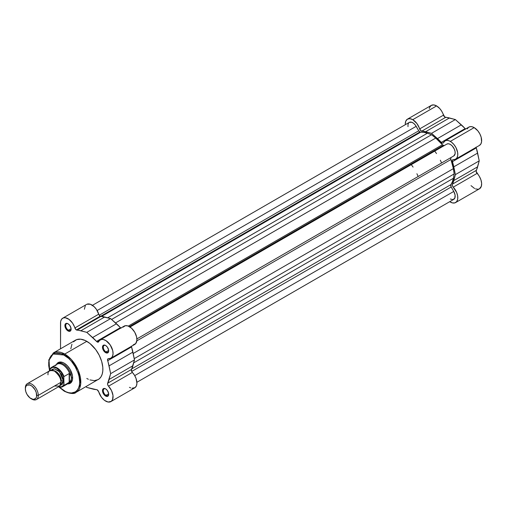 <?xml version="1.0" encoding="UTF-8"?>
<svg xmlns="http://www.w3.org/2000/svg" width="507" height="507" viewBox="0 0 507 507"><rect width="100%" height="100%" fill="white"/><g stroke="black" fill="none" stroke-linecap="round" stroke-linejoin="round"><path stroke-width="0.76" d="M465.749 129.146L455.381 119.563L444.696 116.965L441.584 111.001L439.765 108.561L436.59 105.912L433.732 104.917L431.305 105.386L407.457 119.151L405.841 121.021L405.27 123.993A10.571 6.103 60 0 1 407.457 119.151A10.571 6.103 60 0 1 412.749 119.677L436.59 105.912A10.571 6.103 -120 0 0 431.305 105.386L429.683 107.25L429.258 108.625M479.235 145.522L480.794 144.083L481.58 141.738L481.143 137.131L479.825 133.848L477.854 130.85L474.178 127.612A10.571 6.103 -120 0 0 468.893 127.086L445.045 140.851A10.571 6.103 60 0 1 450.33 141.377L474.178 127.612L472.023 126.731L470.046 126.661L468.424 127.409L467.296 128.898M407.457 119.151L409.884 118.682L412.749 119.677L416.874 123.499L420.848 130.73L431.539 133.328L441.584 142.676L442.541 143.158L443.448 142.67A10.571 6.103 60 0 1 445.045 140.851M441.984 146.91A28.576 16.497 -120 0 0 441.559 146.384A28.576 16.497 -120 0 1 441.984 146.91M434.284 150.585A28.576 16.497 60 0 1 434.708 151.111L434.284 150.585M441.565 162.994L441.565 162.994A28.576 16.497 -120 0 0 440.336 160.199M465.553 129.012A2.288 1.318 -120 0 1 465.122 128.607L441.274 142.378L465.122 128.607A32.581 18.81 -120 0 0 461.332 124.83L437.484 138.595A32.581 18.81 60 0 1 441.274 142.378A2.288 1.318 60 0 0 443.105 143.056A2.288 1.318 60 0 0 443.448 142.67L445.342 140.699L447.155 140.363L449.24 140.838L451.604 142.239L454.006 144.615L455.983 147.613L457.656 152.525L457.732 155.51L456.946 157.854L455.394 159.287L452.966 159.661L452.288 160.497L455.381 174.63L452.263 184.795L452.719 186.418L456.674 192.495L457.669 196L457.694 199.162L456.744 201.558L454.937 202.87L452.517 202.927L449.734 201.672A10.571 6.103 60 0 0 455.616 202.566L479.464 188.8L481.327 186.297L481.637 183.344L480.953 179.903L479.369 176.43L476.13 171.417L479.229 160.858L476.111 147.093M471.016 185.644L474.565 188.49M475.471 188.896L478.025 189.269L479.464 188.8A10.571 6.103 -120 0 0 477.093 173.381L453.252 187.146A10.571 6.103 60 0 1 455.616 202.566M476.13 147.328A2.288 1.318 -120 0 0 476.263 147.905L452.415 161.67A2.288 1.318 60 0 1 452.738 159.749A2.288 1.318 60 0 1 453.252 159.642A10.571 6.103 60 0 0 455.616 159.166A10.571 6.103 60 0 0 457.238 150.693A10.571 6.103 60 0 0 450.33 141.377L474.178 127.612A10.571 6.103 -120 0 1 481.086 136.928A10.571 6.103 -120 0 1 479.464 145.401L455.616 159.166M453.797 166.841L477.638 153.076A32.581 18.81 -120 0 0 476.263 147.905L452.415 161.67A32.581 18.81 60 0 1 453.797 166.841L477.638 153.076L479.229 160.858L455.381 174.63L453.797 166.841M477.638 166.809L479.229 160.858L455.381 174.63L453.797 180.581L477.638 166.809L453.797 180.581A32.581 18.81 60 0 1 452.415 184.161L476.263 170.39A32.581 18.81 -120 0 0 477.638 166.809M476.263 170.39A2.288 1.318 -120 0 0 477.093 173.381L453.252 187.146A2.288 1.318 60 0 1 452.415 184.161L476.263 170.39M443.473 115.146A10.571 6.103 -120 0 0 436.59 105.912L412.749 119.677A10.571 6.103 60 0 1 419.631 128.917L443.473 115.146A2.288 1.318 -120 0 0 445.647 117.364L421.799 131.129A2.288 1.318 60 0 1 419.631 128.917L443.473 115.146M425.588 131.731L449.436 117.96A32.581 18.81 -120 0 0 445.647 117.364L421.799 131.129A32.581 18.81 60 0 1 425.588 131.731L449.436 117.96L455.381 119.563L431.539 133.328L425.588 131.731M461.332 124.83L455.381 119.563L431.539 133.328L437.484 138.595L461.332 124.83M444.341 145.553L446.901 144.07L448.473 143.766L450.33 144.413L452.187 145.908L454.367 149.229L455.09 151.663L455.09 153.849L453.759 155.953L136.89 338.891L453.759 155.953A6.857 3.961 -120 0 0 453.759 148.031A6.857 3.961 -120 0 0 446.901 144.07L130.033 327.015L446.901 144.07L444.094 145.642L442.408 144.742A31.434 18.151 -120 0 0 435.722 138.069L115.533 322.927L435.722 138.069L442.408 144.742L128.303 326.09L442.408 144.742A2.288 1.318 -120 0 0 443.194 145.439L129.386 326.616L443.194 145.439A2.288 1.318 -120 0 0 444.335 145.553M419.885 131.978A2.288 1.318 -120 0 0 420.671 132.194L101.558 316.438L420.671 132.194L423.915 132.352L427.357 133.24A31.434 18.151 -120 0 0 420.671 132.194L419.885 131.978L100.57 316.336L419.885 131.978A2.288 1.318 -120 0 1 418.738 130.774L99.245 315.227L418.738 130.774L419.885 131.978M416.177 126.332A6.857 3.961 -120 0 0 409.314 122.371L411.798 122.269L413.693 123.366L415.442 125.21L418.738 130.774L416.177 126.332L97.141 310.525L416.177 126.332M107.687 317.8L427.357 133.24L431.539 134.729L111.603 319.442L431.539 134.729L435.722 138.069L431.539 134.729L427.357 133.24L107.687 317.8M450.932 159.509L136.827 340.856L450.932 159.509L453.372 168.635A31.434 18.151 -120 0 0 450.932 159.509A2.288 1.318 -120 0 1 451.198 157.43L450.742 158.228L450.932 159.509M133.183 353.493L453.372 168.635L454.171 173.926L134.235 358.639L454.171 173.926L453.372 178.293L454.171 173.926L453.372 168.635L133.183 353.493M133.702 362.854L453.372 178.293L133.702 362.854M450.932 184.605A31.434 18.151 -120 0 0 453.372 178.293L452.421 181.715L450.932 184.605A2.288 1.318 -120 0 0 451.198 186.988L131.706 371.447L451.198 186.988L453.759 191.431L451.027 186.665L450.932 184.605L131.814 368.843L450.932 184.605M134.729 375.624L453.759 191.431L134.729 375.624M136.89 382.291L453.759 199.352A6.857 3.961 -120 0 0 453.759 191.431L455.09 195.062L454.811 198.142L453.024 199.625L450.33 199.01M407.989 126.655L407.989 124.475L408.712 122.871M89.942 379.92L94.384 380.649L98.174 379.591A22.745 13.131 -120 0 0 101.66 361.364A22.745 13.131 -120 0 0 86.798 341.319L64.738 354.057A22.745 13.131 60 0 1 79.593 374.103A22.745 13.131 60 0 1 76.107 392.336L80.702 384.097L78.281 370.433L71.341 359.507L64.738 354.057A0.799 0.463 120 0 0 64.167 355.039C68.711 356.941 79.479 368.532 79.688 381.923C79.479 395.061 68.711 394.224 64.167 390.878A0.799 0.463 120 0 0 64.332 391.246A0.799 0.463 -60 0 1 64.167 390.878L59.186 387.05M68.217 323.878A3.828 2.212 -120 0 0 65.707 325.659A3.828 2.212 -120 0 0 68.413 330.234L68.008 330.938A4.398 2.541 60 0 1 64.896 325.545A4.398 2.541 60 0 1 68.008 323.751L66.816 323.333L65.422 323.853L64.896 325.545L65.13 327.059L67.399 330.52L69.738 331.331L70.885 330.38L71.062 328.403L69.738 325.355L68.008 323.751A4.398 2.541 60 0 1 71.119 329.138A4.398 2.541 60 0 1 68.008 330.938L68.413 330.234A3.828 2.212 60 0 1 65.91 326.863A3.828 2.212 60 0 1 66.499 323.796A3.828 2.212 60 0 1 68.217 323.878M105.805 388.977A3.828 2.212 -120 0 0 103.295 390.758A3.828 2.212 -120 0 0 106.001 395.34L105.595 396.037A4.398 2.541 60 0 1 102.484 390.65A4.398 2.541 60 0 1 105.595 388.85L103.865 388.457L103.01 388.951L102.541 391.385L104.404 395.073L105.595 396.037L107.326 396.43L108.466 395.479L108.644 393.502L107.326 390.453L105.595 388.85A4.398 2.541 60 0 1 108.707 394.243A4.398 2.541 60 0 1 105.595 396.037L106.001 395.34A3.828 2.212 60 0 1 103.498 391.962A3.828 2.212 60 0 1 104.081 388.894A3.828 2.212 60 0 1 105.805 388.977M105.805 345.578A3.828 2.212 -120 0 0 103.295 347.358A3.828 2.212 -120 0 0 106.001 351.934L105.595 352.638A4.398 2.541 60 0 1 102.484 347.244A4.398 2.541 60 0 1 105.595 345.451L103.865 345.058L103.01 345.552L102.541 346.579L102.718 348.759L104.987 352.219L107.326 353.03L108.466 352.08L108.644 350.103L107.326 347.054L105.595 345.451A4.398 2.541 60 0 1 108.707 350.838A4.398 2.541 60 0 1 105.595 352.638L106.001 351.934A3.828 2.212 60 0 1 103.498 348.562A3.828 2.212 60 0 1 104.081 345.495A3.828 2.212 60 0 1 105.805 345.578M58.856 362.828A11.433 6.597 60 0 1 64.376 363.278A11.433 6.597 -120 0 0 58.286 363.234M56.372 364.596A12.003 6.927 60 0 1 64.167 363.158L62.513 362.391L59.452 362.087L57.114 363.443L56.328 364.685M105.595 401.075A10.571 6.103 60 0 1 98.713 391.841L97.167 389.813L86.798 387.424L85.936 386.657L86.798 387.424L92.749 389.027A32.581 18.81 60 0 0 96.539 389.623A2.288 1.318 60 0 1 98.713 391.841L101.463 397.26L104.505 400.359L108.105 402.026L111.242 401.36L112.56 399.605L112.998 395.492L111.521 390.599L108.511 386.182A2.288 1.318 60 0 1 107.68 383.191L107.636 384.623L108.511 386.182A10.571 6.103 60 0 1 110.881 401.601A10.571 6.103 60 0 1 105.595 401.075M97.224 341.978L99.258 340.805L97.224 341.978L98.117 342.181L98.713 341.699A2.288 1.318 60 0 1 98.364 342.092A2.288 1.318 60 0 1 97.224 341.978A2.288 1.318 60 0 1 96.539 341.407L97.224 341.978M121.065 328.213L110.646 318.592L100.228 316.178A2.288 1.318 -120 0 0 100.906 316.4L77.064 330.165A2.288 1.318 60 0 1 76.38 329.943L100.228 316.178L98.979 314.79L96.412 309.365L94.156 306.697L90.366 304.257L86.957 304.225M108.682 350.388L106.001 351.934L108.682 350.388M71.094 328.688L68.413 330.234L71.094 328.688M108.682 393.787L106.001 395.34L108.682 393.787M76.107 392.336A22.745 13.131 60 0 1 64.738 391.208A0.799 0.463 -60 0 1 64.332 391.246C70.422 393.844 74.345 394.205 76.107 392.336L99.233 378.856L100.988 376.84L102.192 374.172L102.807 370.953L102.807 367.315L101.66 361.364L99.233 355.287L95.741 349.608L89.942 343.486L85.227 340.501L80.645 339.183L76.595 339.646L73.426 341.851M62.722 318.187A10.571 6.103 60 0 1 74.89 327.947L98.738 314.182A2.288 1.318 -120 0 0 100.228 316.178L76.38 329.943A2.288 1.318 60 0 1 74.89 327.947L98.738 314.182A10.571 6.103 -120 0 0 86.564 304.422L62.722 318.187A10.571 6.103 60 0 0 60.529 323.029L60.529 348.791L60.644 321.615L61.499 319.34L63.109 317.99L65.295 317.731L69.066 319.41L72.571 323.136L75.917 329.594L86.798 332.358L96.539 341.407L120.381 327.642A2.288 1.318 -120 0 0 120.818 328.042M100.31 339.886A10.571 6.103 60 0 1 110.881 345.989A10.571 6.103 60 0 1 110.881 358.202L134.723 344.437A10.571 6.103 -120 0 0 134.729 332.224A10.571 6.103 -120 0 0 124.152 326.121L100.31 339.886A10.571 6.103 60 0 0 98.713 341.699L99.619 340.4L101.628 339.437L103.282 339.5L105.982 340.647L110.196 344.899L112.744 350.648L113.055 353.956L112.37 356.605L110.786 358.253L108.225 358.69L107.547 359.533L110.646 373.659L107.68 383.191L131.522 369.426L134.488 359.894L131.37 346.123M71.943 344.209L70.796 348.829M86.798 378.469L88.376 379.287M129.437 387.31L130.711 387.918M131.953 388.261L135.09 387.595L136.402 385.833L136.915 383.241L136.053 378.476L134.501 375.243L131.826 371.688L131.522 369.426A2.288 1.318 -120 0 0 132.359 372.411L108.511 386.182L132.359 372.411A10.571 6.103 -120 0 1 134.723 387.836L110.881 401.601M133.176 344.912L135.781 343.512L136.896 340.184L136.592 336.882L134.729 332.224L131.624 328.283L128.011 325.976L125.476 325.665L122.96 327.224M85.341 305.575L84.377 309.257M49.471 370.89L48.78 359.932L53.362 352.935L75.429 340.191A22.745 13.131 -120 0 1 86.798 341.319L64.738 354.057L53.362 352.935A22.745 13.131 60 0 1 64.738 354.057A0.799 0.463 -60 0 0 64.167 355.039L53.121 354L49.059 360.16L49.623 370.801L48.723 365.801L48.723 362.29L49.832 357.822L51.264 355.553L54.325 353.423L56.854 352.929L59.661 353.208L62.646 354.247L68.673 358.411L71.487 361.377L75.144 366.624L77.856 372.417L79.022 376.333L79.688 381.923L79.39 385.244L78.509 388.096L77.07 390.365L75.144 391.968L71.487 392.988L68.673 392.71L65.688 391.67L59.097 386.968M67.418 383.888L70.169 383.355L72.013 381.239L72.495 379.68L72.495 375.852L70.169 369.495L67.418 365.781L64.167 363.158A12.003 6.927 60 0 1 72.653 377.861A12.003 6.927 60 0 1 67.513 383.9M69.649 382.918A11.433 6.597 -120 0 0 72.653 377.62A11.433 6.597 60 0 1 70.289 382.627M108.701 393.996A3.828 2.212 60 0 1 107.915 395.53A3.828 2.212 60 0 1 106.001 395.34A3.828 2.212 -120 0 0 108.701 393.996M71.113 328.897A3.828 2.212 60 0 1 70.327 330.425A3.828 2.212 60 0 1 68.413 330.234A3.828 2.212 -120 0 0 71.113 328.897M108.701 350.597A3.828 2.212 60 0 1 107.915 352.124A3.828 2.212 60 0 1 106.001 351.934A3.828 2.212 -120 0 0 108.701 350.597M100.906 316.4L77.064 330.165A32.581 18.81 60 0 1 80.854 330.76L104.702 316.995A32.581 18.81 -120 0 0 100.906 316.4M110.881 358.202A10.571 6.103 60 0 1 108.511 358.677A2.288 1.318 60 0 0 108.004 358.779A2.288 1.318 60 0 0 107.68 360.705A32.581 18.81 60 0 1 109.056 365.877L110.646 373.659L134.488 359.894L132.935 365.718L109.087 379.483A32.581 18.81 60 0 1 107.68 383.191L131.522 369.426A32.581 18.81 -120 0 0 132.935 365.718L109.087 379.483L110.646 373.659L134.488 359.894L132.904 352.112L109.056 365.877L132.904 352.112A32.581 18.81 -120 0 0 131.522 346.934L107.68 360.705L131.522 346.934A2.288 1.318 -120 0 1 131.389 346.357M116.471 323.751L92.623 337.516A32.581 18.81 60 0 1 96.539 341.407L120.381 327.642A32.581 18.81 -120 0 0 116.471 323.751L92.623 337.516L86.798 332.358L110.646 318.592L116.471 323.751M80.854 330.76L86.798 332.358L110.646 318.592L104.702 316.995L80.854 330.76M54.471 386.03L59.642 386.03L60.935 382.291C61.303 378.976 59.148 375.243 54.471 371.092C49.794 369.837 47.633 371.086 48 374.825M53.355 370.56A8.004 4.62 60 0 1 61.341 381.125A8.004 4.62 -120 0 0 55.447 371.2M36.39 399.56L59.04 386.48A9.145 5.279 -120 0 0 60.935 382.291L38.285 395.371A9.145 5.279 60 0 1 36.39 399.56A9.145 5.279 60 0 1 31.409 398.857M31.028 398.648L31.814 399.104A9.145 5.279 -120 0 0 38.285 395.371L36.707 395.371A8.03 4.639 60 0 1 31.028 398.648A8.03 4.639 60 0 1 25.35 388.812L25.781 386.556L27.01 385.136L29.919 385.022L32.137 386.302L35.046 389.775L36.276 392.614L36.599 396.588L35.75 398.464L33.202 399.408L29.919 397.887L27.01 394.414L25.781 391.575L25.35 388.812A8.03 4.639 60 0 1 31.028 385.535A8.03 4.639 60 0 1 36.707 395.371L38.285 395.371A9.145 5.279 -120 0 0 31.814 384.173A9.145 5.279 -120 0 0 25.35 387.906A9.145 5.279 60 0 1 27.245 383.717A9.145 5.279 60 0 1 34.292 386.169A9.145 5.279 60 0 1 38.285 395.371L60.935 382.291A9.145 5.279 -120 0 0 56.942 373.089A9.145 5.279 -120 0 0 49.895 370.642L27.245 383.717M51.27 370.224L54.566 368.849L59.484 371.815L63.362 380.896A1.857 1.071 0 0 0 61.341 381.125A1.857 1.071 180 0 1 63.362 380.896L62.868 377.753L61.467 374.521L58.153 370.566L54.42 368.83L52.322 369.242L51.27 370.224M67.659 383.818L67.799 383.793A11.433 6.597 -120 0 0 71.443 378.095L71.005 375.947L69.465 373.507L69.465 382.259L71.005 380.149L71.443 378.095L72.647 377.398L71.443 378.095A11.433 6.597 60 0 1 69.079 383.324A11.433 6.597 60 0 1 67.665 383.812M50.269 368.595A11.148 6.433 60 0 1 51.562 367.366A11.148 6.433 60 0 1 64.009 376.53A11.148 6.433 -120 0 0 51.765 367.258A11.148 6.433 -120 0 0 50.269 368.595L50.022 370.573L50.022 369.337L51.98 367.569L53.786 367.309L56.892 368.342L60.948 372.024L63.236 375.896L63.768 377.271L63.768 384.978L61.81 386.746L58.59 386.74A10.805 6.236 60 0 0 63.768 384.978L64.009 385.447L69.465 382.259L69.465 373.507L69.18 382.455L69.18 373.545L63.964 376.562M60.092 385.497L62.272 384.414L63.362 380.896L60.092 385.497M63.806 376.91L64.009 385.447A11.148 6.433 60 0 1 62.71 386.67L68.23 383.488A11.148 6.433 -120 0 0 69.719 381.948L64.009 385.447A11.148 6.433 -120 0 1 62.507 386.784A11.148 6.433 -120 0 1 58.527 386.778M55.643 365.636A11.148 6.433 60 0 1 56.068 365.034A11.148 6.433 60 0 1 63.134 365.027A11.148 6.433 60 0 1 69.719 373.868L71.005 375.947L71.443 378.095L71.005 380.149L69.719 381.948A11.148 6.433 60 0 1 66.981 383.938M56.518 364.508A11.433 6.597 60 0 1 57.646 363.525A11.433 6.597 60 0 1 66.455 366.593A11.433 6.597 60 0 1 71.443 378.095A11.433 6.597 -120 0 0 65.676 365.82A11.433 6.597 -120 0 0 56.607 364.4L56.511 364.514M50.136 368.76L50.022 369.337A10.805 6.236 60 0 1 56.892 368.342A10.805 6.236 60 0 1 63.768 377.271L64.009 376.53L69.18 373.545L69.719 373.868A11.148 6.433 -120 0 0 57.082 364.184L51.562 367.366L50.18 368.684M410.841 164.116L411.266 164.648A28.576 16.497 60 0 1 413.072 167.101M416.9 173.736A28.576 16.497 60 0 1 418.123 176.525M436.508 153.57A28.576 16.497 -120 0 0 434.708 151.111M409.314 122.371L92.445 305.315M446.901 144.07L130.033 327.015M106.001 389.084L105.595 388.85M64.332 391.246L58.85 386.961M58.438 386.828L62.71 386.67"/></g></svg>
